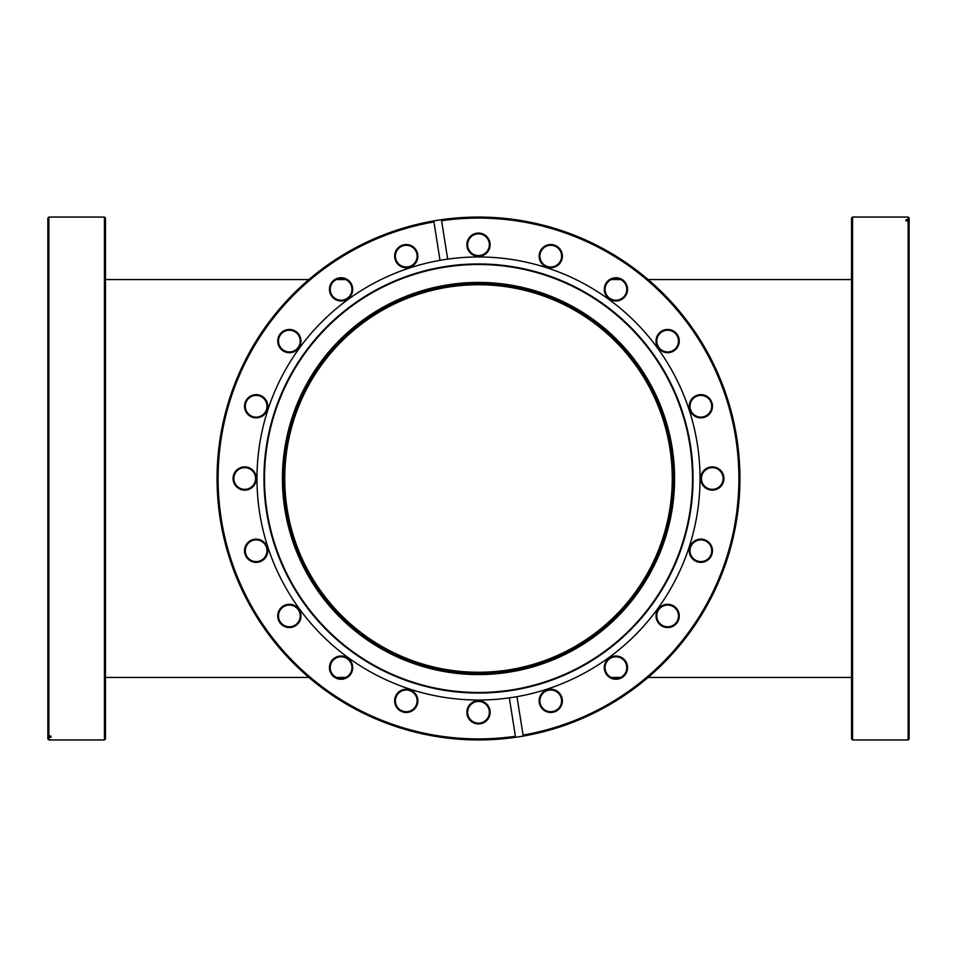 <?xml version="1.0" encoding="UTF-8"?>
<svg xmlns="http://www.w3.org/2000/svg" width="957" height="957" viewBox="0 0 957 957"><rect width="100%" height="100%" fill="white"/><g stroke="black" fill="none" stroke-linecap="round" stroke-linejoin="round"><path stroke-width="1.44" d="M478.5 284.743A193.757 193.757 0 0 0 284.743 478.5A193.757 193.757 0 0 0 478.5 672.257A193.757 193.757 0 0 0 672.257 478.5A193.757 193.757 0 0 0 478.5 284.743M345.788 279.576L336.374 279.576M308.848 279.576L105.461 279.576M345.788 677.424L336.374 677.424M308.848 677.424L105.461 677.424M851.539 279.576L648.152 279.576M620.626 279.576L611.212 279.576M851.539 677.424L648.152 677.424M620.626 677.424L611.212 677.424M105.461 218.1L105.461 738.9L104.421 739.94L104.421 217.06L105.461 218.1M48.879 736.089L47.85 735.06L47.85 218.1L48.879 217.06L48.879 736.089L50.948 736.089L50.948 737.297L48.879 737.297L48.879 739.94L104.421 739.94M48.879 217.06L104.421 217.06M48.879 739.94L47.85 738.9L47.85 736.28L48.879 737.297M47.85 735.06L47.85 736.28M50.948 736.089L50.948 737.297M478.5 674.577A196.077 196.077 0 0 1 282.423 478.5A196.077 196.077 0 0 1 478.5 282.423A196.077 196.077 0 0 1 674.577 478.5A196.077 196.077 0 0 1 478.5 674.577M478.5 283.451A195.049 195.049 0 0 0 283.451 478.5A195.049 195.049 0 0 0 478.5 673.549A195.049 195.049 0 0 0 673.549 478.5A195.049 195.049 0 0 0 478.5 283.451M550.742 267.769A11.628 11.628 0 0 1 539.126 256.141A11.628 11.628 0 0 1 550.742 244.525A11.628 11.628 0 0 1 562.369 256.141A11.628 11.628 0 0 1 550.742 267.769M550.742 245.291A10.85 10.85 0 0 0 539.892 256.141A10.85 10.85 0 0 0 550.742 266.991A10.85 10.85 0 0 0 561.592 256.141A10.85 10.85 0 0 0 550.742 245.291M615.925 300.976A11.628 11.628 0 0 1 604.298 289.349A11.628 11.628 0 0 1 615.925 277.733A11.628 11.628 0 0 1 627.553 289.349A11.628 11.628 0 0 1 615.925 300.976M615.925 278.499A10.85 10.85 0 0 0 605.075 289.349A10.85 10.85 0 0 0 615.925 300.211A10.85 10.85 0 0 0 626.775 289.349A10.85 10.85 0 0 0 615.925 278.499M700.859 417.874A11.628 11.628 0 0 1 689.231 406.258A11.628 11.628 0 0 1 700.859 394.631A11.628 11.628 0 0 1 712.475 406.258A11.628 11.628 0 0 1 700.859 417.874M700.859 395.408A10.85 10.85 0 0 0 690.009 406.258A10.85 10.85 0 0 0 700.859 417.108A10.85 10.85 0 0 0 711.709 406.258A10.85 10.85 0 0 0 700.859 395.408M667.651 352.702A11.628 11.628 0 0 1 656.024 341.075A11.628 11.628 0 0 1 667.651 329.447A11.628 11.628 0 0 1 679.267 341.075A11.628 11.628 0 0 1 667.651 352.702M667.651 330.225A10.85 10.85 0 0 0 656.789 341.075A10.85 10.85 0 0 0 667.651 351.925A10.85 10.85 0 0 0 678.501 341.075A10.85 10.85 0 0 0 667.651 330.225M712.295 490.128A11.628 11.628 0 0 1 700.668 478.5A11.628 11.628 0 0 1 712.295 466.872A11.628 11.628 0 0 1 723.923 478.5A11.628 11.628 0 0 1 712.295 490.128M712.295 467.65A10.85 10.85 0 0 0 701.445 478.5A10.85 10.85 0 0 0 712.295 489.35A10.85 10.85 0 0 0 723.145 478.5A10.85 10.85 0 0 0 712.295 467.65M700.859 562.369A11.628 11.628 0 0 1 689.231 550.742A11.628 11.628 0 0 1 700.859 539.126A11.628 11.628 0 0 1 712.475 550.742A11.628 11.628 0 0 1 700.859 562.369M700.859 539.892A10.85 10.85 0 0 0 690.009 550.742A10.85 10.85 0 0 0 700.859 561.592A10.85 10.85 0 0 0 711.709 550.742A10.85 10.85 0 0 0 700.859 539.892M667.651 627.553A11.628 11.628 0 0 1 656.024 615.925A11.628 11.628 0 0 1 667.651 604.298A11.628 11.628 0 0 1 679.267 615.925A11.628 11.628 0 0 1 667.651 627.553M667.651 605.075A10.85 10.85 0 0 0 656.789 615.925A10.85 10.85 0 0 0 667.651 626.775A10.85 10.85 0 0 0 678.501 615.925A10.85 10.85 0 0 0 667.651 605.075M615.925 679.267A11.628 11.628 0 0 1 604.298 667.651A11.628 11.628 0 0 1 615.925 656.024A11.628 11.628 0 0 1 627.553 667.651A11.628 11.628 0 0 1 615.925 679.267M615.925 656.789A10.85 10.85 0 0 0 605.075 667.651A10.85 10.85 0 0 0 615.925 678.501A10.85 10.85 0 0 0 626.775 667.651A10.85 10.85 0 0 0 615.925 656.789M550.742 712.475A11.628 11.628 0 0 1 539.126 700.859A11.628 11.628 0 0 1 550.742 689.231A11.628 11.628 0 0 1 562.369 700.859A11.628 11.628 0 0 1 550.742 712.475M550.742 690.009A10.85 10.85 0 0 0 539.892 700.859A10.85 10.85 0 0 0 550.742 711.709A10.85 10.85 0 0 0 561.592 700.859A10.85 10.85 0 0 0 550.742 690.009M478.5 723.923A11.628 11.628 0 0 1 466.872 712.295A11.628 11.628 0 0 1 478.5 700.668A11.628 11.628 0 0 1 490.128 712.295A11.628 11.628 0 0 1 478.5 723.923M478.5 701.445A10.85 10.85 0 0 0 467.65 712.295A10.85 10.85 0 0 0 478.5 723.145A10.85 10.85 0 0 0 489.35 712.295A10.85 10.85 0 0 0 478.5 701.445M406.258 712.475A11.628 11.628 0 0 1 394.631 700.859A11.628 11.628 0 0 1 406.258 689.231A11.628 11.628 0 0 1 417.874 700.859A11.628 11.628 0 0 1 406.258 712.475M406.258 690.009A10.85 10.85 0 0 0 395.408 700.859A10.85 10.85 0 0 0 406.258 711.709A10.85 10.85 0 0 0 417.108 700.859A10.85 10.85 0 0 0 406.258 690.009M341.075 679.267A11.628 11.628 0 0 1 329.447 667.651A11.628 11.628 0 0 1 341.075 656.024A11.628 11.628 0 0 1 352.702 667.651A11.628 11.628 0 0 1 341.075 679.267M341.075 656.789A10.85 10.85 0 0 0 330.225 667.651A10.85 10.85 0 0 0 341.075 678.501A10.85 10.85 0 0 0 351.925 667.651A10.85 10.85 0 0 0 341.075 656.789M289.349 627.553A11.628 11.628 0 0 1 277.733 615.925A11.628 11.628 0 0 1 289.349 604.298A11.628 11.628 0 0 1 300.976 615.925A11.628 11.628 0 0 1 289.349 627.553M289.349 605.075A10.85 10.85 0 0 0 278.499 615.925A10.85 10.85 0 0 0 289.349 626.775A10.85 10.85 0 0 0 300.211 615.925A10.85 10.85 0 0 0 289.349 605.075M256.141 562.369A11.628 11.628 0 0 1 244.525 550.742A11.628 11.628 0 0 1 256.141 539.126A11.628 11.628 0 0 1 267.769 550.742A11.628 11.628 0 0 1 256.141 562.369M256.141 539.892A10.85 10.85 0 0 0 245.291 550.742A10.85 10.85 0 0 0 256.141 561.592A10.85 10.85 0 0 0 266.991 550.742A10.85 10.85 0 0 0 256.141 539.892M244.705 490.128A11.628 11.628 0 0 1 233.077 478.5A11.628 11.628 0 0 1 244.705 466.872A11.628 11.628 0 0 1 256.332 478.5A11.628 11.628 0 0 1 244.705 490.128M244.705 467.65A10.85 10.85 0 0 0 233.855 478.5A10.85 10.85 0 0 0 244.705 489.35A10.85 10.85 0 0 0 255.555 478.5A10.85 10.85 0 0 0 244.705 467.65M256.141 417.874A11.628 11.628 0 0 1 244.525 406.258A11.628 11.628 0 0 1 256.141 394.631A11.628 11.628 0 0 1 267.769 406.258A11.628 11.628 0 0 1 256.141 417.874M256.141 395.408A10.85 10.85 0 0 0 245.291 406.258A10.85 10.85 0 0 0 256.141 417.108A10.85 10.85 0 0 0 266.991 406.258A10.85 10.85 0 0 0 256.141 395.408M289.349 352.702A11.628 11.628 0 0 1 277.733 341.075A11.628 11.628 0 0 1 289.349 329.447A11.628 11.628 0 0 1 300.976 341.075A11.628 11.628 0 0 1 289.349 352.702M289.349 330.225A10.85 10.85 0 0 0 278.499 341.075A10.85 10.85 0 0 0 289.349 351.925A10.85 10.85 0 0 0 300.211 341.075A10.85 10.85 0 0 0 289.349 330.225M341.075 300.976A11.628 11.628 0 0 1 329.447 289.349A11.628 11.628 0 0 1 341.075 277.733A11.628 11.628 0 0 1 352.702 289.349A11.628 11.628 0 0 1 341.075 300.976M341.075 278.499A10.85 10.85 0 0 0 330.225 289.349A10.85 10.85 0 0 0 341.075 300.211A10.85 10.85 0 0 0 351.925 289.349A10.85 10.85 0 0 0 341.075 278.499M406.258 267.769A11.628 11.628 0 0 1 394.631 256.141A11.628 11.628 0 0 1 406.258 244.525A11.628 11.628 0 0 1 417.874 256.141A11.628 11.628 0 0 1 406.258 267.769M406.258 245.291A10.85 10.85 0 0 0 395.408 256.141A10.85 10.85 0 0 0 406.258 266.991A10.85 10.85 0 0 0 417.108 256.141A10.85 10.85 0 0 0 406.258 245.291M478.5 256.332A11.628 11.628 0 0 1 466.872 244.705A11.628 11.628 0 0 1 478.5 233.077A11.628 11.628 0 0 1 490.128 244.705A11.628 11.628 0 0 1 478.5 256.332M478.5 233.855A10.85 10.85 0 0 0 467.65 244.705A10.85 10.85 0 0 0 478.5 255.555A10.85 10.85 0 0 0 489.35 244.705A10.85 10.85 0 0 0 478.5 233.855M478.5 693.047A214.547 214.547 0 0 1 263.953 478.5A214.547 214.547 0 0 1 478.5 263.953A214.547 214.547 0 0 1 693.047 478.5A214.547 214.547 0 0 1 478.5 693.047M478.5 692.485A213.985 213.985 0 0 1 264.515 478.5A213.985 213.985 0 0 1 478.5 264.515A213.985 213.985 0 0 1 692.485 478.5A213.985 213.985 0 0 1 478.5 692.485M447.673 259.132L441.596 220.72A260.4 260.4 0 0 1 737.943 456.142A260.4 260.4 0 0 1 523.06 735.06L516.971 696.66A221.522 221.522 0 0 0 699.184 459.193A221.522 221.522 0 0 0 440.029 260.34A221.522 221.522 0 0 0 257.816 497.807A221.522 221.522 0 0 0 509.327 697.868L515.572 737.297A261.44 261.44 0 0 1 218.029 500.942A261.44 261.44 0 0 1 478.5 217.06A261.44 261.44 0 0 1 738.971 456.058A261.44 261.44 0 0 1 515.572 737.297L515.404 736.28A260.4 260.4 0 0 1 221.306 519.232A260.4 260.4 0 0 1 433.94 221.94L440.029 260.34M441.596 220.72L441.428 219.703L441.596 220.72M509.327 697.868A221.522 221.522 0 0 0 516.971 696.66M433.784 220.911L433.94 221.94L433.784 220.911M851.539 218.1L852.579 217.06L852.579 739.94L851.539 738.9L851.539 218.1M908.121 739.94L908.121 220.911L909.15 221.94L909.15 738.9L908.121 739.94L852.579 739.94M909.15 221.94L909.15 218.1L908.121 217.06L852.579 217.06M909.15 220.72L908.121 219.703L908.121 217.06M908.121 220.911L906.052 220.911L906.052 219.703L908.121 219.703M906.052 220.911L906.052 219.703"/></g></svg>
